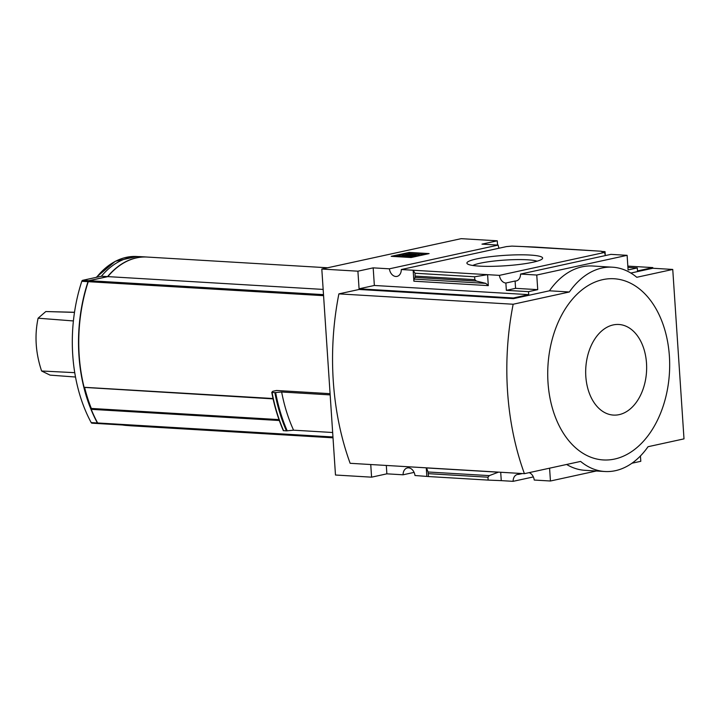 <?xml version="1.0" encoding="UTF-8"?>
<svg xmlns="http://www.w3.org/2000/svg" width="720" height="720" viewBox="0 0 720 720"><rect width="100%" height="100%" fill="white"/><g stroke="black" fill="none" stroke-linecap="round" stroke-linejoin="round"><path stroke-width="1.08" d="M499.059 248.211A8.064 5.886 77.7 0 1 498.177 245.097L481.977 244.134L497.259 240.804L461.16 238.662L321.804 269.046L357.903 271.188L373.185 267.858L389.394 268.821A8.064 5.886 -102.3 0 0 397.017 276.399A8.064 5.886 -102.3 0 0 401.301 269.532L506.493 246.591L511.92 246.105L535.059 247.059L596.376 250.938L521.937 246.51M605.25 254.943L605.034 251.64L601.362 251.424M605.034 251.64L602.109 252.279L604.62 252.432A8.064 5.886 77.7 0 0 605.502 255.546M500.706 472.257L501.264 480.636L513.108 481.338L533.358 476.928M386.316 465.453L386.865 473.832L403.074 474.795A8.064 5.886 -102.3 0 1 407.349 467.937A8.064 5.886 -102.3 0 1 414.981 475.506L428.535 476.55L428.04 471.987L426.546 467.847M601.353 251.235L596.376 250.938M627.912 267.372L637.299 267.93L637.497 270.927L652.788 267.588L652.833 268.254L672.75 269.442L636.786 277.281A84.033 56.34 93.4 0 0 612.468 267.192A84.033 56.34 93.4 0 0 569.349 291.987L513.162 304.236A226.98 152.181 93.4 0 0 524.412 473.67L580.608 461.421A84.033 56.34 93.4 0 0 604.917 471.51A84.033 56.34 93.4 0 0 648.036 446.715L684 438.867L672.75 269.442M530.127 255.06A37.944 5.211 176.2 0 1 542.304 258.822A37.944 5.211 176.2 0 1 505.107 265.788A37.944 5.211 176.2 0 1 467.316 263.799A37.944 5.211 176.2 0 1 486.864 257.148A37.944 5.211 176.2 0 1 530.127 255.06M401.301 269.532L499.428 275.364L604.62 252.432M627.831 266.112L652.788 267.588M522.414 473.553L518.58 474.39A8.064 5.886 -102.3 0 0 517.392 474.48A8.064 5.886 -102.3 0 0 513.108 481.338M596.331 470.997L550.44 481.005L534.24 480.042A8.064 5.886 -102.3 0 0 529.11 472.644M499.428 275.364A8.064 5.886 -102.3 0 0 505.872 283.032L515.088 281.016A8.064 5.886 -102.3 0 0 516.276 280.926A8.064 5.886 -102.3 0 0 520.551 274.068L610.911 254.367L627.12 255.33L628.083 269.946L637.299 267.93M389.394 268.821L498.177 245.097M403.074 474.795L414.099 472.392M92.43 409.059A131.769 88.344 93.4 0 1 92.196 408.501A131.769 88.344 93.4 0 0 92.43 408.996L94.167 408.618M327.618 267.777L147.15 257.049A84.708 56.79 93.4 0 0 107.829 276.615L89.145 280.692A1.683 1.125 93.4 0 0 88.245 281.682A134.46 90.144 93.4 0 0 84.087 387.288L273.015 398.52M330.084 393.669L276.525 390.483L272.718 391.311L271.782 392.364M321.804 269.046L335.484 475.02L371.583 477.171L386.865 473.832M332.658 432.504L293.571 430.182L286.407 430.875A145.215 97.362 -86.6 0 1 274.869 392.616L272.061 392.445A145.215 97.362 -86.6 0 0 283.599 430.713L283.347 430.623A144.837 97.11 -86.6 0 1 271.782 392.4M274.869 392.616L281.646 392.004L330.165 394.893M286.407 430.875L283.347 430.623M631.944 463.23L640.8 461.304L640.44 455.949M550.44 481.005L549.585 468.18M604.917 471.51L585 470.322A84.033 56.34 -86.6 0 1 566.631 464.463M518.58 474.39L518.508 473.319M426.267 467.838L426.825 476.208M498.537 472.131L489.312 475.623L487.953 477.207L488.142 480.096L501.264 480.636M488.142 480.096L428.535 476.55M497.259 240.804L497.547 245.061M370.746 464.535L371.583 477.171M357.903 271.188L359.073 288.801L513.432 297.981L513.468 298.647L359.118 289.467L338.886 293.877L513.162 304.236M520.551 274.068L536.76 275.031L627.12 255.33M513.432 297.981L528.714 294.642L528.516 291.654L537.732 289.647L536.76 275.031M612.468 267.192L592.551 266.004A84.033 56.34 -86.6 0 0 549.432 290.799L513.468 298.647M652.833 268.254L630.846 273.051M528.516 291.654L506.358 290.34L505.872 283.032M485.811 283.374L476.388 281.061L474.831 279.657L474.633 276.777L487.584 274.662L488.313 285.624L485.811 283.374L414.036 279.108L413.874 281.196L413.145 270.234L415.035 273.231L415.125 277.425L414.036 279.108M373.185 267.858L374.355 285.471L359.073 288.801M528.714 294.642L374.355 285.471M474.633 276.777L415.035 273.231M409.185 252.414L429.102 253.593L411.12 257.517L391.203 256.329L409.185 252.414L409.266 253.575L406.692 254.133M549.432 290.799L569.349 291.987M338.886 293.877A226.98 152.181 93.4 0 0 350.145 463.302L524.412 473.67M602.739 279.648A90.756 60.849 93.4 0 0 548.01 382.581A90.756 60.849 93.4 0 0 614.655 459.045A90.756 60.849 93.4 0 0 669.384 356.112A90.756 60.849 93.4 0 0 602.739 279.648M424.935 254.502L409.266 253.575M399.861 255.627L395.46 256.581M419.373 255.195L417.123 255.69L399.816 254.97L404.307 253.989L415.845 254.988L415.674 254.538L419.031 254.295L419.4 255.708M417.123 255.69L417.159 256.203M403.425 254.871L403.506 256.041L414.819 256.707M402.309 255.123L402.381 256.284L403.506 256.041M399.816 254.97L399.897 256.131L402.381 256.284M515.088 281.016L515.574 288.333L506.358 290.34M537.732 289.647L515.574 288.333M619.146 414.639A45.378 30.42 -86.6 0 1 588.393 353.097A45.378 30.42 -86.6 0 1 640.953 341.64A45.378 30.42 -86.6 0 1 619.146 414.639M472.806 265.473A33.759 4.644 176.2 0 1 527.607 259.803A33.759 4.644 176.2 0 1 537.084 261.207M293.571 430.182A139.833 93.753 -86.6 0 1 281.646 392.004M323.154 289.422L107.829 276.615M92.43 408.996L91.206 409.329A134.46 90.144 93.4 0 0 97.632 422.973A1.683 1.125 93.4 0 0 98.424 423.567A1.683 1.125 93.4 0 0 98.64 423.549M132.345 425.583A84.708 56.79 93.4 0 0 137.088 426.159L333.009 437.814M279.315 420.516L91.206 409.329M273.096 398.871L85.302 387.459M84.654 387.666A134.46 90.144 93.4 0 0 91.341 408.447L278.991 419.607M132.102 425.565A84.708 56.79 93.4 0 0 136.845 426.15A84.708 56.79 93.4 0 0 136.962 426.15M147.024 257.04A84.708 56.79 93.4 0 0 146.898 257.031A84.708 56.79 93.4 0 0 107.577 276.606L88.902 280.674A1.683 1.125 93.4 0 0 88.002 281.664A134.46 90.144 93.4 0 0 97.389 422.964A1.683 1.125 93.4 0 0 98.181 423.549A1.683 1.125 93.4 0 0 98.307 423.549M74.484 312.381L45.819 311.535L38.097 318.204C34.443 335.493 35.613 353.097 41.607 370.998L50.04 375.12L75.501 377.019M45.819 311.535L74.502 312.282M74.745 372.663L41.607 370.998M38.097 318.204L73.395 320.94M125.901 425.196A84.708 56.79 93.4 0 0 130.644 425.781L136.845 426.15M146.898 257.031L140.697 256.662A84.708 56.79 93.4 0 0 101.376 276.237L82.701 280.305A1.683 1.125 93.4 0 0 81.801 281.295A134.46 90.144 93.4 0 0 91.188 422.595A1.683 1.125 93.4 0 0 91.98 423.18A1.683 1.125 93.4 0 0 92.187 423.162M107.577 276.606L101.376 276.237M323.568 295.668L88.245 281.682M487.953 477.207L428.346 473.661M488.313 285.624L413.874 281.196M474.831 279.657L415.224 276.12M476.388 281.061L415.125 277.425M498.357 472.203L426.582 467.937M489.312 475.623L428.04 471.987M287.217 430.848A144.837 97.11 -86.6 0 1 275.652 392.589M323.505 294.633L89.145 280.692M332.955 436.968L97.632 422.973M128.385 425.574L126.828 425.484A84.636 56.745 -86.6 0 1 122.652 425.007M96.588 277.281A84.636 56.745 -86.6 0 1 136.881 256.5L115.29 261.279L96.165 277.371M88.002 281.664L81.801 281.295M97.389 422.964L91.188 422.595M88.902 280.674L82.701 280.305M283.329 430.65C278.181 418.833 274.32 406.08 271.773 392.391M332.991 437.508L98.424 423.567M126.828 425.484L122.616 424.998M138.438 256.599L136.881 256.5M98.181 423.549L91.98 423.18"/></g></svg>
